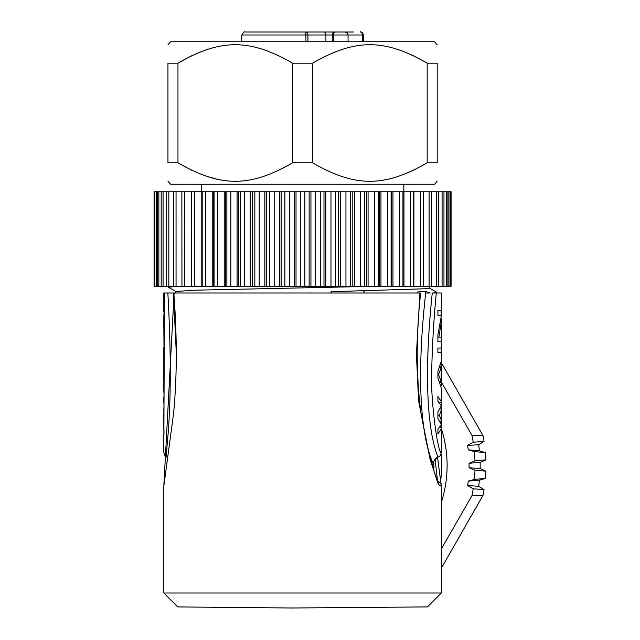 <?xml version="1.0" encoding="UTF-8"?>
<svg xmlns="http://www.w3.org/2000/svg" width="640" height="640" viewBox="0 0 640 640"><rect width="100%" height="100%" fill="white"/><g stroke="black" fill="none" stroke-linecap="round" stroke-linejoin="round"><path stroke-width="0.96" d="M191.472 286.264L191.448 191.76L154.072 191.76L154.072 286.264L451.088 286.264L451.088 191.76L191.472 191.76M423.208 191.76L423.296 286.264M413.68 191.76L413.68 286.264M437.208 181.128L434.584 184.256L170.576 184.256L167.952 181.128M385.456 179.712L388.16 179.176M400.624 175.656L413.424 170.32M427.184 162.816L427.184 63.192L437.208 63.192C437.208 38.568 437.208 38.568 437.208 63.192L437.208 162.816C437.208 187.44 437.208 187.44 437.208 162.816L427.184 162.816C384.624 187.44 355.144 187.44 312.6 162.816L292.552 162.816C249.992 187.44 220.52 187.44 177.968 162.816L167.952 162.816C167.952 187.44 167.952 187.44 167.952 162.816L167.952 63.192C167.952 38.568 167.952 38.568 167.952 63.192L177.968 63.192L177.968 162.816L191.728 170.32M427.184 63.192C384.624 38.56 355.144 38.568 312.6 63.192L312.6 162.816M312.6 63.192L292.552 63.192L292.552 162.816M204.528 175.656L216.968 179.168M292.552 63.192C249.992 38.56 220.52 38.568 177.968 63.192L191.728 55.688M204.528 50.352L212.2 47.984M437.208 44.88L434.584 41.752L170.576 41.752L167.952 44.88M400.624 50.352L413.424 55.688M244.904 32L323.792 32A3 2.12 90 0 1 325.912 34.992L241.816 34.992C243.56 32.2 244.56 31.2 244.816 32M341.224 32L353.432 32M325.912 41.752L325.912 34.992L332.28 34.992A3 2.12 -90 0 1 334.4 32L343.888 32M334.4 32L310.536 32M331.216 32L326.776 32M307.944 41.752L307.936 34.992A3 2.12 -90 0 0 305.816 32L302.576 32M340.08 32L338.72 32M284.52 32L288.928 32M305.816 32L305.992 41.752M360.344 32C360.6 31.2 361.6 32.2 363.344 34.992L363.248 34.992A3 2.992 -90 0 0 360.248 32A3 2.12 90 0 1 362.376 34.992L363.248 34.992L363.272 41.752M181.952 286.264L181.864 191.76M202.216 286.264L202.216 191.76L202.216 286.264M402.944 286.264L402.944 191.76L402.944 286.264M413.888 191.76L413.888 286.264M403.976 191.76L403.976 286.264M392.96 191.76L392.96 286.264M391.56 286.264L391.56 191.76M380.944 191.76L380.944 286.264M379.44 286.264L379.44 191.76M368.072 191.76L368.072 286.264M366.472 286.264L366.472 191.76M354.488 191.76L354.488 286.264M352.808 286.264L352.808 191.76M340.328 191.76L340.328 286.264M338.592 286.264L338.592 191.76M325.76 191.76L325.76 286.264M323.984 286.264L323.984 191.76M310.936 191.76L310.936 286.264M309.136 286.264L309.136 191.76M296.016 191.76L296.016 286.264M294.224 286.264L294.224 191.76M281.176 191.76L281.176 286.264M279.4 286.264L279.4 191.76M266.568 191.76L266.568 286.264M264.832 286.264L264.832 191.76M252.352 191.76L252.352 286.264M250.672 286.264L250.672 191.76M238.688 191.76L238.688 286.264M237.08 286.264L237.08 191.76M225.72 191.76L225.72 286.264M224.216 286.264L224.216 191.76M213.6 191.76L213.6 286.264M212.2 286.264L212.2 191.76M201.176 286.264L201.176 191.76M191.264 286.264L191.264 191.76M175.888 291.584L168.344 287.232L179.08 286.264M433.832 461.704L433.824 462.144C434.56 462.056 431.8 461.696 438.072 457.032L438.024 457.048C435 458.544 433.44 460.864 433.36 464C433.72 463.632 410.664 428.288 425.688 292.992L427.032 292.992M175.824 292.992L175.824 291.504L194.44 290.2L376.56 286.264M221.024 292.992L234.112 292.992M248.4 292.992L329.944 292.992M343.52 292.992L346.288 292.992M429.336 286.264L429.336 288.088L424.816 288.768L331.096 291.704L331.096 292.992M419.064 292.992L417.832 292.992L418.024 291.912L417.464 292.28M409.472 292.992L399.92 292.992M389.256 292.992L377.616 292.992M363.32 290.784L365.16 292.968M441.336 315.896L441.336 315.24L437.904 315.24L437.904 310.552L441.336 310.552L441.336 292.992L432.824 292.992C436.96 292.672 437.896 292.36 435.624 292.04M436.832 292.992L436.768 292.296L429.256 288M426.904 292.992L430.136 292.992L425.688 291.552L418.024 291.912L418.024 292.96M435.08 459.304L437.576 481.608M433.36 464L433.832 462.088M441.336 448.856L441.336 449.272C441.576 453.808 440.488 456.392 438.072 457.032L438.12 457M437.312 292.992L440.704 292.992M441.336 428.992L441.336 449.272L440.824 452.872C437.328 447.952 431.856 408.072 431.544 381.392C431.896 351.496 433.48 322.032 436.304 292.992M439.704 427.744L441.176 427.744L441.336 428.864L437.904 434L437.904 429.312L441.32 424.624L437.904 418.376L437.904 412.12L441.32 405.872L437.904 401.184L437.904 396.496L441.336 401.632L441.176 405.128M437.904 415.248L439.32 415.248L441.336 410.368L441.176 406.864M439.32 415.248L441.336 420.12L441.176 423.624M441.176 427.744L441.176 425.368M441.336 388.256L437.904 377.744L437.904 371.496L441.336 360.984M440.328 382.432L441.304 382.432L441.176 363.48M441.304 382.432L441.176 385.768M441.336 361.224L441.336 352.744L437.904 352.744L437.904 348.056L441.336 348.056L441.336 341.808L437.904 341.808L441.176 341.808L441.176 337.12M437.904 352.744L441.176 352.744L441.176 348.056L437.904 348.056M441.336 315.904L437.904 334.776L437.904 341.808M441.176 315.24L441.176 310.552M437.904 337.12L438.888 337.12L441.336 321.568L441.256 318.776M438.888 337.12L441.336 337.12L441.336 321.96M438.024 457.048C437.992 456.248 418.88 421.528 432.264 292.992M439.704 402.744L441.176 402.744M440.36 409L441.176 409M440.36 421.496L441.176 421.496M440.328 366.808L441.304 366.808M437.904 374.624L438.576 374.624L441.2 381.648L440.024 381.648M438.576 374.624L441.2 367.592L441.2 381.648M440.024 367.592L441.2 367.592M439 484.44L434.536 473.16L427.016 444.6L420.976 413.392C416.088 375.472 415.976 335.344 420.664 292.992L420.464 292.992M437.52 457.28L441.336 486.184L438.424 484.672L430.056 459.232L418.576 400.84L416.408 353.912L419.952 292.992L173.792 292.992C177.16 336.632 177.096 376.68 173.608 413.136L163.824 486.192L174.136 292.992M176.264 352.368L173.44 292.992L163.824 292.992L163.824 311.992M166.968 292.992L168.856 292.992M343.128 292.992L354.376 292.992M441.336 593.008L427.416 606.92L291.792 608L177.736 606.92L163.824 593.008L441.336 593.008L441.336 486.192M291.792 608L293.096 607.992M440.776 479.696A114.456 114.016 -90 0 0 441.016 453.408M441.328 428.552A120.456 120 90 0 1 441.336 502.408M441.336 382.088L471.968 435.352A148.504 147.944 90 0 1 473.224 442.232L467.672 445.408L468.24 449.872L474.4 451.56A148.504 147.944 90 0 1 474.976 460.792L469.072 463.248L469.072 467.752L474.976 470.2A148.504 147.944 90 0 1 474.4 479.432L468.24 481.128L467.672 485.592L473.224 488.768A148.504 147.944 90 0 1 471.968 495.648L441.336 548.912M441.336 568.232L482.992 495.392L471.968 495.648M473.224 488.768L484.056 489.632A147.808 147.24 90 0 1 482.992 495.392M484.056 489.632L478.68 486.256L467.672 485.592M478.68 486.256L479.448 480.152L468.24 481.128M479.448 480.152L485.472 478.392L474.4 479.432M474.976 470.2L485.928 471.168A147.808 147.24 90 0 1 485.472 478.392M485.928 471.168L480.176 468.576L469.072 467.752M480.176 468.576L480.176 462.424L469.072 463.248M480.176 462.424L485.928 459.832L474.976 460.792M474.4 451.56L485.472 452.608A147.808 147.24 90 0 1 485.928 459.832M485.472 452.608L479.448 450.848L468.24 449.872M479.448 450.848L478.68 444.744L467.672 445.408M478.68 444.744L484.056 441.368L473.224 442.232M471.968 435.352L482.992 435.608A147.808 147.24 90 0 1 484.056 441.368M482.992 435.608L441.272 362.656M167.848 292.992C174.992 420.92 163.712 455.736 167.144 457.048L167.64 457.288M164.456 292.992L163.824 449.928M163.824 414.688L163.984 403.184M163.984 429.744L163.984 434.432M163.896 411.624L163.824 408.872M163.984 396.936L163.984 392.248M163.824 375.984L163.824 364.752M163.824 316.856L163.984 313.232M163.824 325.048L163.984 346.256M163.984 331.016L163.984 328.472M163.968 367.152L163.984 370.368M163.968 373.592L163.864 370.368M331.096 291.704L331.592 292.968M332.28 41.752L332.28 34.992L362.376 34.992L362.392 41.752M335.552 32A3 2.12 90 0 0 333.432 34.992L333.416 41.752M448.968 286.264L448.968 191.76M446.312 286.264L446.312 191.76M442.088 286.264L442.088 191.76M436.336 286.264L436.336 191.76M429.112 286.264L429.112 191.76M420.504 286.264L420.504 191.76M410.608 286.264L410.608 191.76M399.528 286.264L399.528 191.76M391.096 191.76L391.096 286.264M387.376 286.264L387.376 191.76M378.288 191.76L378.288 286.264M374.304 286.264L374.304 191.76M364.648 191.76L364.648 286.264M360.448 286.264L360.448 191.76M350.328 191.76L350.328 286.264M345.952 286.264L345.952 191.76M335.48 191.76L335.48 286.264M330.984 286.264L330.984 191.76M320.272 191.76L320.272 286.264M315.704 286.264L315.704 191.76M304.88 191.76L304.88 286.264M300.28 286.264L300.28 191.76M289.456 191.76L289.456 286.264M284.88 286.264L284.88 191.76M274.176 191.76L274.176 286.264M269.68 286.264L269.68 191.76M259.208 191.76L259.208 286.264M254.832 286.264L254.832 191.76M244.712 191.76L244.712 286.264M240.512 286.264L240.512 191.76M230.848 191.76L230.848 286.264M226.872 286.264L226.872 191.76M217.776 191.76L217.776 286.264M214.056 286.264L214.056 191.76M205.632 191.76L205.632 286.264M194.552 191.76L194.552 286.264M184.656 191.76L184.656 286.264M176.048 191.76L176.048 286.264M168.824 191.76L168.824 286.264M163.072 191.76L163.072 286.264M158.84 191.76L158.84 286.264M156.192 191.76L156.192 286.264M441.224 483.864L436.952 480.072M425.688 292.992L425.688 291.552M201.328 184.256L201.328 191.76M403.832 184.256L403.832 191.76M241.816 34.992L241.792 41.752M363.344 34.992L363.368 41.752M348.08 41.752L348.056 34.992L347.192 32.888L345.056 32M340.208 32L340.624 32M341.272 32L342.256 32M450.288 286.264L450.288 191.76M447.904 286.264L447.904 191.76M443.968 286.264L443.968 191.76M438.504 286.264L438.504 191.76M431.592 286.264L431.592 191.76M173.568 286.264L173.568 191.76M166.656 286.264L166.656 191.76M161.192 286.264L161.192 191.76M157.256 286.264L157.256 191.76M154.872 286.264L154.872 191.76M168.344 287.232L168.344 286.264M433.832 462.056L433.832 470.896M441.336 365.88L441.336 383.36M441.336 388.016L441.336 401.504M441.336 410.496L441.336 420M163.824 486.192L163.824 593.008M167.088 457.032C164.664 456.368 163.576 453.784 163.824 449.272L163.824 434.432M163.824 316.768L163.824 325.16M163.824 347.496L163.824 365.016M163.824 375.72L163.824 392.248M163.824 396.936L163.824 403.184M163.824 414.304L163.824 429.744M163.824 369.312L163.824 371.432"/></g></svg>
